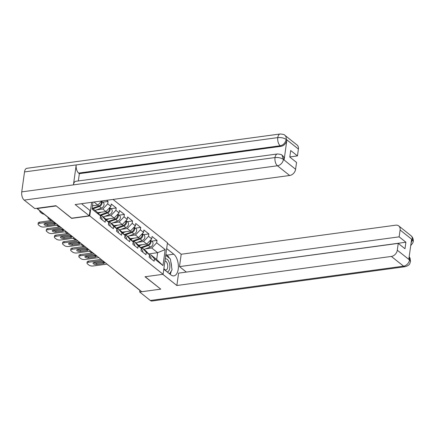 <?xml version="1.0" encoding="UTF-8"?>
<svg xmlns="http://www.w3.org/2000/svg" width="435" height="435" viewBox="0 0 435 435"><rect width="100%" height="100%" fill="white"/><g stroke="black" fill="none" stroke-linecap="round" stroke-linejoin="round"><path stroke-width="0.65" d="M56.093 205.831L71.661 218.375L89.751 215.929L163.098 274.306L167.47 242.773L113.018 199.431M89.751 215.929L91.638 202.329M93.003 202.144L92.035 209.115L100.534 215.885L100.202 218.272L105.172 222.231L105.504 219.838L101.833 215.825L100.518 216.005M96.603 209.86L102.78 209.023L107.722 203.841L108.054 201.454L106.608 200.301M107.722 203.841L110.914 206.386L111.246 203.993L116.216 207.946L110.914 208.669M104.764 216.358L110.941 215.521L115.884 210.339L116.216 207.946M115.884 210.339L119.076 212.878L119.407 210.491L124.377 214.444L119.07 215.162M112.926 222.85L119.103 222.013L124.046 216.837L124.377 214.444M124.046 216.837L127.237 219.376L127.569 216.983L132.539 220.942L127.232 221.66M121.088 229.348L127.259 228.511L132.207 223.329L132.539 220.942M132.207 223.329L135.399 225.868L135.731 223.481L140.701 227.434L135.394 228.152M129.249 235.841L135.421 235.003L140.369 229.827L140.701 227.434M140.369 229.827L143.561 232.366L143.893 229.974L148.862 233.932L143.555 234.65M137.411 242.338L143.583 241.501L148.531 236.319L148.862 233.932M148.531 236.319L151.723 238.864L152.054 236.471L157.024 240.424L151.717 241.148M145.567 248.836L151.744 247.999L156.692 242.817L157.024 240.424M156.692 242.817L165.191 249.581L162.973 265.578L154.468 258.814L150.804 254.801L149.482 254.975M105.504 219.838L108.696 222.377L108.364 224.77L113.334 228.723L113.665 226.336L116.857 228.875L116.526 231.262L121.495 235.221L121.827 232.828L125.019 235.368L124.687 237.76L129.657 241.713L129.989 239.326L133.181 241.865L132.849 244.252L137.819 248.211L138.151 245.818L141.337 248.363L141.005 250.75L145.975 254.709L146.307 252.316L149.499 254.856L149.167 257.248L154.137 261.201L154.468 258.814M97.619 212.693L105.971 211.562L102.78 209.023M101.833 215.825L105.025 218.365L108.696 222.377M105.971 211.562L110.914 206.386M105.781 219.191L114.133 218.06L110.941 215.521M113.665 226.336L109.995 222.323L108.679 222.502M109.995 222.323L113.187 224.862L116.857 228.875M114.133 218.06L119.076 212.878M113.943 225.689L122.289 224.552L119.103 222.013M121.827 232.828L118.157 228.815L116.841 228.995M118.157 228.815L121.349 231.355L125.019 235.368M122.289 224.552L127.237 219.376M122.104 232.181L130.451 231.05L127.259 228.511M129.989 239.326L126.319 235.313L125.003 235.493M126.319 235.313L129.51 237.853L133.181 241.865M130.451 231.05L135.399 225.868M130.261 238.679L138.613 237.548L135.421 235.003M138.151 245.818L134.48 241.806L133.164 241.985M134.48 241.806L137.672 244.35L141.337 248.363M138.613 237.548L143.561 232.366M138.422 245.171L146.774 244.04L143.583 241.501M146.307 252.316L142.642 248.303L141.321 248.483M142.642 248.303L145.834 250.843L149.499 254.856M146.774 244.04L151.723 238.864M140.233 290.531A1.522 1.147 128.5 0 1 139.787 290.341L116.085 271.478A1.522 1.147 128.5 0 0 116.536 271.668M148.629 253.904L157.628 252.681L151.744 247.999M150.804 254.801L156.687 259.483L157.628 252.681L165.191 249.581M162.973 265.578L156.687 259.483M163.098 274.306L145.007 276.758L160.613 289.025M160.597 289.166L141.728 291.722L37.209 208.528L56.072 205.972M37.247 208.24L37.209 208.528M92.497 205.788L97.81 205.07L93.971 202.014M92.171 208.131L96.864 211.872L100.534 215.885M97.81 205.07L101.725 200.965M108.054 201.454L102.752 202.172M150.934 258.651A3.355 2.523 -51.5 0 0 150.2 256.275L149.395 255.628M104.036 262.245A2.338 0.952 7.9 0 1 103.53 262.359L96.728 263.278A2.338 0.952 7.9 0 1 93.65 262.669M88.463 262.283A3.045 1.24 -172.1 0 0 87.011 263.115L87.179 261.919A3.045 1.24 7.9 0 1 88.631 261.087L88.463 262.283L102.377 260.396M101.116 259.396L88.631 261.087M107.032 264.105L93.117 265.986A3.045 1.24 -172.1 0 1 88.963 265.089L87.446 263.882A3.045 1.24 -172.1 0 1 87.011 263.115M94.156 262.561L100.958 261.636A2.338 0.952 7.9 0 1 103.356 261.908A2.338 0.952 7.9 0 1 104.476 262.914A2.338 0.952 7.9 0 1 103.367 263.55L96.559 264.475A2.338 0.952 7.9 0 1 94.161 264.203A2.338 0.952 7.9 0 1 93.041 263.197A2.338 0.952 7.9 0 1 94.156 262.561M150.249 240.403A3.355 2.523 128.5 0 1 147.742 244.954L140.625 247.58M142.163 244.666L139.021 245.824M89.447 251.283L90.736 252.311A3.045 1.24 -172.1 0 0 92.225 252.996M150.461 240.18A3.355 2.523 128.5 0 1 150.755 243.062A3.355 2.523 128.5 0 1 148.368 245.454L141.125 248.129M150.477 240.163L152.245 241.566A3.355 2.523 128.5 0 1 152.837 244.475A3.355 2.523 128.5 0 1 150.385 247.058L144.023 249.407M167.154 271.913A6.601 3.415 82.3 0 0 167.372 271.886A6.601 3.415 82.3 0 0 169.748 264.714A6.601 3.415 82.3 0 0 165.409 258.83A6.601 3.415 82.3 0 0 165.24 258.868M163.908 268.477A4.519 2.338 82.3 0 0 165.98 269.972A4.519 2.338 82.3 0 0 166.045 269.966A4.519 2.338 82.3 0 0 167.703 265.29A4.519 2.338 82.3 0 0 164.941 261.005M165.735 255.291L170.406 259.01L172.037 269.852L169.536 273.805M163.848 268.901A6.601 3.415 82.3 0 0 164.142 269.515M163.799 269.243L170.901 274.893A11.43 5.916 82.3 0 0 173.869 275.877A11.43 5.916 82.3 0 0 178.393 266.557A11.43 5.916 82.3 0 0 173.772 254.209L166.67 248.559M162.831 274.338L176.86 285.507L178.578 273.142L398.248 243.372L397.296 250.223L409.514 259.945L408.84 259.151L411.581 239.391L412.375 239.913M398.248 243.372L404.996 248.744L405.904 242.219L186.218 272.109M186.234 271.989L179.486 266.617L181.199 254.252L395.698 225.183A6.095 4.589 -51.5 0 1 398.732 225.928A6.095 4.589 -51.5 0 1 400.102 230.001L399.151 236.847L179.486 266.617M167.404 243.274L181.199 254.252M176.86 285.507L391.364 256.438A6.095 4.589 -51.5 0 0 397.296 250.223M409.183 256.666L410.123 258.33L410.482 261.397C409.781 263.137 410.439 265.04 405.202 266.698L151.935 301.02A6.248 3.235 -97.7 0 1 150.314 300.482L139.668 292.01L139.891 290.411M405.904 242.219L399.151 236.847M139.668 292.01L160.771 289.15L145.17 276.731M170.15 274.295A11.43 5.916 82.3 0 0 171.259 271.087M171.569 266.737A11.43 5.916 82.3 0 0 170.863 262.028M169.378 258.189A11.43 5.916 82.3 0 0 166.964 255.133L173.772 254.209M165.876 254.268L166.964 255.133M409.156 256.878L409.542 259.717M410.482 261.397L409.607 259.918M410.716 245.617L412.88 242.85L413.25 241.436L412.32 239.723L400.102 230.001M81.639 203.683A11.43 5.916 82.3 0 0 82.596 204.608L90.023 210.518L89.289 215.803L75.163 204.564L289.661 175.495L277.448 165.773L24.181 200.095L34.827 208.566L55.936 205.706L71.628 218.196L89.289 215.803M298.405 149.053L286.187 139.331A6.095 4.589 128.5 0 0 284.816 135.263L297.029 144.985A6.095 4.589 128.5 0 1 298.405 149.053L297.453 155.904L289.819 156.937M24.181 200.095A6.248 3.235 -97.7 0 1 21.75 191.878L73.439 184.875A6.248 3.235 -97.7 0 1 75.81 181.292L277.389 153.974A6.248 3.235 -97.7 0 0 275.018 157.557C278.329 157.301 281.102 157.9 283.321 159.351L295.599 169.275A6.095 4.589 128.5 0 1 289.661 175.495M284.12 159.884L283.413 159.324L282.043 155.257L282.75 155.817A6.095 4.589 128.5 0 1 284.12 159.884L286.861 140.124A6.095 4.589 128.5 0 1 280.928 146.339L79.349 173.657L78.643 173.097A6.248 3.235 -97.7 0 1 76.207 164.925L24.518 171.934L21.75 191.878M24.518 171.934A6.248 3.235 -97.7 0 1 26.894 168.301L280.162 133.98A6.248 3.235 -97.7 0 0 277.786 137.607C281.108 137.351 283.876 137.939 286.094 139.358L286.861 140.124M280.928 146.339L280.222 145.774A6.248 3.235 -97.7 0 1 277.786 137.607L76.207 164.925L73.439 184.875L275.018 157.557A6.248 3.235 -97.7 0 0 277.448 165.773A6.095 4.589 -51.5 0 0 283.381 159.553M297.453 155.904L290.705 150.532L289.797 157.057L296.55 162.429L295.599 169.275M79.349 173.657L78.338 180.949M78.643 173.097L280.222 145.774C283.31 145.083 285.284 143.012 286.159 139.559M142.772 252.159A3.355 2.523 -51.5 0 0 142.038 249.777L141.234 249.135M95.874 255.747A2.338 0.952 7.9 0 1 95.368 255.862L88.566 256.786A2.338 0.952 7.9 0 1 85.488 256.177M80.301 255.785A3.045 1.24 -172.1 0 0 78.855 256.617L79.018 255.421A3.045 1.24 7.9 0 1 80.47 254.589L80.301 255.785L94.216 253.899M92.954 252.898L80.47 254.589M98.87 257.607L84.956 259.494A3.045 1.24 -172.1 0 1 80.807 258.591L79.29 257.384A3.045 1.24 -172.1 0 1 78.855 256.617M85.994 256.063L92.796 255.138A2.338 0.952 7.9 0 1 95.194 255.416A2.338 0.952 7.9 0 1 96.314 256.422A2.338 0.952 7.9 0 1 95.205 257.058L88.397 257.977A2.338 0.952 7.9 0 1 86.005 257.705A2.338 0.952 7.9 0 1 84.879 256.699A2.338 0.952 7.9 0 1 85.994 256.063M134.611 245.661A3.355 2.523 -51.5 0 0 133.882 243.279L133.072 242.638M87.712 249.255A2.338 0.952 7.9 0 1 87.207 249.364L80.404 250.288A2.338 0.952 7.9 0 1 77.327 249.679M72.139 249.293A3.045 1.24 -172.1 0 0 70.693 250.12L70.856 248.929A3.045 1.24 7.9 0 1 72.308 248.097L72.139 249.293L86.054 247.406M84.792 246.406L72.308 248.097M90.708 251.109L76.799 252.996A3.045 1.24 -172.1 0 1 72.645 252.099L71.128 250.892A3.045 1.24 -172.1 0 1 70.693 250.12M77.832 249.57L84.635 248.646A2.338 0.952 7.9 0 1 87.033 248.918A2.338 0.952 7.9 0 1 88.153 249.924A2.338 0.952 7.9 0 1 87.043 250.56L80.236 251.484A2.338 0.952 7.9 0 1 77.843 251.207A2.338 0.952 7.9 0 1 76.718 250.207A2.338 0.952 7.9 0 1 77.832 249.57M126.449 239.163A3.355 2.523 -51.5 0 0 125.72 236.787L124.91 236.14M79.551 242.757A2.338 0.952 7.9 0 1 79.05 242.871L72.243 243.79A2.338 0.952 7.9 0 1 69.17 243.187M63.978 242.795A3.045 1.24 -172.1 0 0 62.531 243.627L62.694 242.431A3.045 1.24 7.9 0 1 64.146 241.599L63.978 242.795L77.892 240.908M76.636 239.908L64.146 241.599M82.547 244.617L68.638 246.504A3.045 1.24 -172.1 0 1 64.483 245.601L62.966 244.394A3.045 1.24 -172.1 0 1 62.531 243.627M69.671 243.073L76.473 242.148A2.338 0.952 7.9 0 1 78.871 242.425A2.338 0.952 7.9 0 1 79.991 243.426A2.338 0.952 7.9 0 1 78.882 244.068L72.074 244.987A2.338 0.952 7.9 0 1 69.682 244.715A2.338 0.952 7.9 0 1 68.561 243.709A2.338 0.952 7.9 0 1 69.671 243.073M118.293 232.671A3.355 2.523 -51.5 0 0 117.559 230.289L116.749 229.647M71.389 236.265A2.338 0.952 7.9 0 1 70.889 236.374L64.081 237.298A2.338 0.952 7.9 0 1 61.009 236.689M55.821 236.297A3.045 1.24 -172.1 0 0 54.37 237.129L54.533 235.933A3.045 1.24 7.9 0 1 55.984 235.107L55.821 236.297L69.73 234.416M68.474 233.41L55.984 235.107M74.385 238.119L60.476 240.006A3.045 1.24 -172.1 0 1 56.322 239.109L54.805 237.901A3.045 1.24 -172.1 0 1 54.37 237.129M61.509 236.575L68.317 235.656A2.338 0.952 7.9 0 1 70.709 235.928A2.338 0.952 7.9 0 1 71.835 236.934A2.338 0.952 7.9 0 1 70.72 237.57L63.918 238.494A2.338 0.952 7.9 0 1 61.52 238.217A2.338 0.952 7.9 0 1 60.4 237.211A2.338 0.952 7.9 0 1 61.509 236.575M110.131 226.173A3.355 2.523 -51.5 0 0 109.397 223.797L108.587 223.15M63.227 229.767A2.338 0.952 7.9 0 1 62.727 229.881L55.919 230.8A2.338 0.952 7.9 0 1 52.847 230.191M47.66 229.805A3.045 1.24 -172.1 0 0 46.208 230.637L46.376 229.441A3.045 1.24 7.9 0 1 47.823 228.609L47.66 229.805L61.569 227.918M60.313 226.918L47.823 228.609M66.229 231.627L52.314 233.508A3.045 1.24 -172.1 0 1 48.16 232.611L46.643 231.404A3.045 1.24 -172.1 0 1 46.208 230.637M53.347 230.082L60.155 229.158A2.338 0.952 7.9 0 1 62.548 229.435A2.338 0.952 7.9 0 1 63.673 230.436A2.338 0.952 7.9 0 1 62.558 231.072L55.756 231.996A2.338 0.952 7.9 0 1 53.358 231.725A2.338 0.952 7.9 0 1 52.238 230.719A2.338 0.952 7.9 0 1 53.347 230.082M142.087 233.905A3.355 2.523 128.5 0 1 139.581 238.456L132.463 241.082M134.007 238.168L130.859 239.332M81.285 244.785L82.579 245.818A3.045 1.24 -172.1 0 0 84.064 246.504M142.299 233.687A3.355 2.523 128.5 0 1 142.593 236.564A3.355 2.523 128.5 0 1 140.211 238.956L132.963 241.632M142.316 233.666L144.083 235.069A3.355 2.523 128.5 0 1 144.676 237.978A3.355 2.523 128.5 0 1 142.223 240.56L135.861 242.909M133.926 227.407A3.355 2.523 128.5 0 1 131.419 231.964L124.307 234.59M125.845 231.676L122.697 232.834M73.123 238.293L74.418 239.321A3.045 1.24 -172.1 0 0 75.902 240.006M134.138 227.19A3.355 2.523 128.5 0 1 134.431 230.071A3.355 2.523 128.5 0 1 132.05 232.464L124.801 235.134M134.159 227.168L135.921 228.576A3.355 2.523 128.5 0 1 136.514 231.48A3.355 2.523 128.5 0 1 134.062 234.068L127.7 236.412M125.769 220.915A3.355 2.523 128.5 0 1 123.257 225.466L116.145 228.092M117.684 225.178L114.541 226.341M64.962 231.795L66.256 232.823A3.045 1.24 -172.1 0 0 67.74 233.513M119.538 229.919L125.9 227.57A3.355 2.523 128.5 0 0 128.352 224.987A3.355 2.523 128.5 0 0 127.759 222.078L125.998 220.675A3.355 2.523 128.5 0 1 126.27 223.574A3.355 2.523 128.5 0 1 123.888 225.966L116.645 228.641M117.608 214.417A3.355 2.523 128.5 0 1 115.096 218.974L107.983 221.6M109.522 218.685L106.379 219.844M56.8 225.303L58.094 226.33A3.045 1.24 -172.1 0 0 59.579 227.016M117.814 214.199A3.355 2.523 128.5 0 1 118.108 217.081A3.355 2.523 128.5 0 1 115.726 219.474L108.484 222.144M117.836 214.178L119.598 215.581A3.355 2.523 128.5 0 1 120.196 218.49A3.355 2.523 128.5 0 1 117.738 221.072L111.376 223.421M109.446 207.925A3.355 2.523 128.5 0 1 106.939 212.476L99.822 215.102M101.36 212.188L98.218 213.346M48.22 217.462A3.045 1.24 -172.1 0 0 47.98 217.859A3.045 1.24 -172.1 0 0 48.416 218.626L49.933 219.833A3.045 1.24 -172.1 0 0 51.417 220.523M109.658 207.702A3.355 2.523 128.5 0 1 109.946 210.583A3.355 2.523 128.5 0 1 107.565 212.976L100.322 215.651M109.674 207.685L111.436 209.088A3.355 2.523 128.5 0 1 112.034 211.997A3.355 2.523 128.5 0 1 109.576 214.58L103.22 216.929M101.969 219.68A3.355 2.523 -51.5 0 0 101.235 217.299L100.425 216.657M55.066 223.269A2.338 0.952 7.9 0 1 54.565 223.383L47.758 224.308A2.338 0.952 7.9 0 1 44.685 223.699M39.498 223.307A3.045 1.24 -172.1 0 0 38.046 224.139L38.215 222.943A3.045 1.24 7.9 0 1 39.661 222.116L39.498 223.307L53.228 221.448M51.972 220.447L39.661 222.116M57.882 225.156L44.152 227.016A3.045 1.24 -172.1 0 1 39.998 226.113L38.481 224.906A3.045 1.24 -172.1 0 1 38.046 224.139M45.186 223.585L51.993 222.666A2.338 0.952 7.9 0 1 54.391 222.937A2.338 0.952 7.9 0 1 55.511 223.943A2.338 0.952 7.9 0 1 54.397 224.58L47.594 225.499A2.338 0.952 7.9 0 1 45.197 225.227A2.338 0.952 7.9 0 1 44.076 224.221A2.338 0.952 7.9 0 1 45.186 223.585M101.284 201.427A3.355 2.523 128.5 0 1 98.778 205.983L92.416 208.327M93.199 205.69L92.47 205.962M40.058 210.97A3.045 1.24 -172.1 0 0 39.819 211.361A3.045 1.24 -172.1 0 0 40.254 212.133L41.771 213.34A3.045 1.24 -172.1 0 0 44.131 214.21M101.496 201.209A3.355 2.523 128.5 0 1 101.785 204.086A3.355 2.523 128.5 0 1 99.403 206.478L93.041 208.827M101.513 201.187L103.274 202.59A3.355 2.523 128.5 0 1 103.873 205.499A3.355 2.523 128.5 0 1 101.42 208.082L95.058 210.431M36.725 208.311L58.959 226.01A1.522 1.147 -51.5 0 0 59.41 226.2M103.367 263.55L103.53 262.359M96.559 264.475L96.728 263.278M147.742 244.954L146.622 244.062M150.385 247.058L148.368 245.454M150.314 300.482L403.577 266.16L391.364 256.438M405.202 266.698A6.248 3.235 -97.7 0 1 403.577 266.16A6.095 4.589 -51.5 0 0 409.514 259.945M398.732 225.928L410.944 235.65A6.095 4.589 128.5 0 1 412.32 239.723M411.08 243.007L412.288 239.951M95.205 257.058L95.368 255.862M88.397 257.977L88.566 256.786M87.043 250.56L87.207 249.364M80.236 251.484L80.404 250.288M78.882 244.068L79.05 242.871M72.074 244.987L72.243 243.79M70.72 237.57L70.889 236.374M63.918 238.494L64.081 237.298M62.558 231.072L62.727 229.881M55.756 231.996L55.919 230.8M139.581 238.456L138.46 237.564M142.223 240.56L140.211 238.956M131.419 231.964L130.299 231.072M134.062 234.068L132.05 232.464M123.257 225.466L122.137 224.574M125.9 227.57L123.888 225.966M115.096 218.974L113.975 218.082M117.738 221.072L115.726 219.474M106.939 212.476L105.814 211.584M109.576 214.58L107.565 212.976M54.397 224.58L54.565 223.383M47.594 225.499L47.758 224.308M98.778 205.983L97.657 205.086M101.42 208.082L99.403 206.478M115.683 270.989A1.522 1.522 0 0 0 116.085 271.478M107.521 264.491A1.522 1.522 0 0 0 108.494 265.268M99.359 257.998A1.522 1.522 0 0 0 100.333 258.771M91.203 251.501A1.522 1.522 0 0 0 92.171 252.278M83.041 245.008A1.522 1.522 0 0 0 84.009 245.78M74.88 238.51A1.522 1.522 0 0 0 75.853 239.283M66.718 232.018A1.522 1.522 0 0 0 67.691 232.79M58.959 226.01A1.522 1.522 0 0 0 59.53 226.292M410.944 235.65C412.733 237.184 413.506 239.114 413.25 241.436M284.816 135.263C284.784 134.692 283.228 134.263 280.162 133.98M282.043 155.257C282.01 154.686 280.455 154.256 277.389 153.974M47.98 217.859L48.057 217.331M39.819 211.361L39.895 210.834"/></g></svg>
